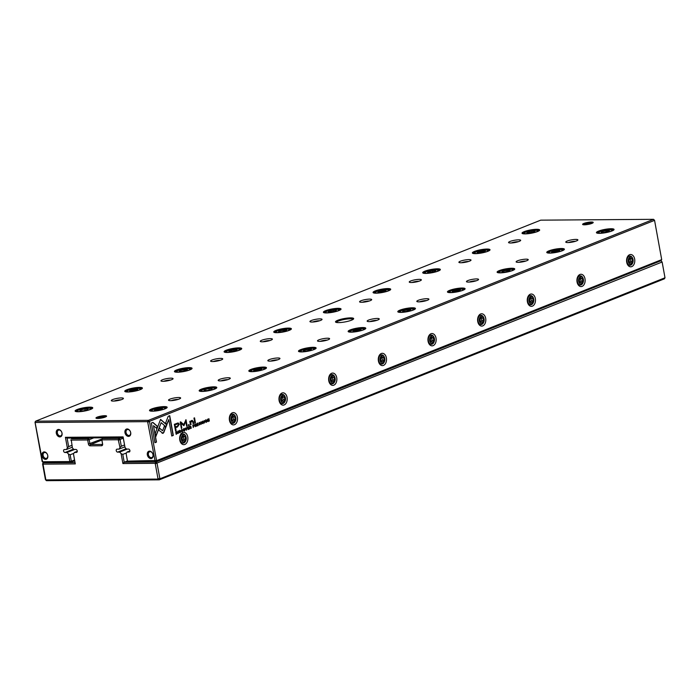 <?xml version="1.0" encoding="UTF-8"?>
<svg xmlns="http://www.w3.org/2000/svg" width="700" height="700" viewBox="0 0 700 700"><rect width="100%" height="100%" fill="white"/><g stroke="black" fill="none" stroke-linecap="round" stroke-linejoin="round"><path stroke-width="1.05" d="M665 277.777L662.13 262.01L157.019 463.032L159.889 478.8L665 277.777L664.387 278.828L159.276 479.841L46.428 480.673L45.439 479.64L42.569 463.873L43.181 462.823L74.996 462.586L73.491 454.002L75.294 463.899L43.006 464.144L45.876 479.911L158.06 479.08L155.19 463.312L122.903 463.549L121.109 453.644L119.63 452.104L127.26 449.067M121.109 453.644L122.789 454.405L124.215 462.227L127.435 460.941M122.903 463.549L124.215 462.227L156.03 461.991L660.327 260.986M122.789 454.405L126.551 452.909M119.63 452.104L117.617 452.121A1.54 1.111 68.3 0 1 117.075 449.146L119.087 449.129L124.88 446.828M123.279 438.191L120.076 439.469L121.31 446.25L124.513 444.973M121.31 446.25L119.997 447.571L118.247 439.749L101.868 439.871L102.611 443.966A1.846 1.33 68.3 0 1 101.561 445.76L90.116 445.839A1.846 1.33 68.3 0 1 88.419 444.071L87.675 439.976L71.304 440.099L72.389 447.921L73.868 449.461L75.88 449.452A1.54 1.111 68.3 0 1 76.414 452.427L74.41 452.436L77.324 451.281M119.087 449.129L119.997 447.571M104.282 437.797L102.375 438.55L119.087 438.428L120.995 437.675M93.748 437.876L89.171 439.696L89.915 443.783A0.77 0.551 -111.7 0 0 90.624 444.526L102.069 444.439A0.77 0.551 -111.7 0 0 102.506 443.695L101.763 439.6L102.375 438.55L101.763 439.6M73.377 438.025L71.479 438.786L88.183 438.655L90.09 437.902M72.389 447.921L71.304 440.099M74.41 452.436L73.491 454.002M43.942 462.525L43.181 462.823L43.006 464.144M118.247 439.749L119.087 438.428L120.076 439.469L118.659 440.178M158.314 478.651L159.889 478.8L159.276 479.841L158.06 479.08M155.19 463.312L156.03 461.991L157.019 463.032L155.601 463.741M662.13 262.01L661.141 260.977M70.866 439.828L71.05 440.527M88.183 438.655L87.675 439.976L89.171 439.696L88.183 438.655M75.294 463.899L74.996 462.586M42.752 464.573L42.569 463.873M45.876 479.911L46.428 480.673M74.664 460.749L70.709 462.324L43.129 462.525L42.14 461.492L35 422.223L35.613 421.172L148.461 420.341L653.572 219.327L540.724 220.159L35.613 421.172L35.184 422.922L42.578 461.764L69.825 461.562L68.46 454.037L66.981 452.498L74.611 449.461M175.989 431.69L176.881 431.637L175.718 431.882L176.155 434.289L177.319 433.519L177.38 432.547L176.216 431.681M193.174 424.848L194.11 425.276L192.789 425.092L193.226 427.49L194.11 425.276L193.41 424.848M195.134 424.069L196.07 424.454L194.731 424.314L195.169 426.72L195.51 425.416L196.429 426.221L196.07 424.454L195.361 424.069M195.939 425.416L196.149 426.239M195.16 426.632L194.985 425.539L195.912 425.521M182.551 430.955L182.026 431.9L182.779 430.955L181.843 431.655L181.317 430.859L181.851 429.678L182.569 429.835L181.825 429.415L181.291 430.964L182.009 431.953M181.317 430.859L181.624 429.678L182.315 429.931M182.201 431.629L181.545 430.859M162.295 433.23L163.739 432.652L165.795 427.297L164.404 426.09L162.619 430.745L159.513 428.076L158.716 430.15L163.091 433.379M186.445 430.194L186.935 427.42L186.515 429.765L185.386 428.033L186.445 430.194M187.635 427.14L188.072 429.546L189.192 429.1L188.256 429.161L188.107 428.348L188.939 428.015L188.055 428.059L187.924 427.332L188.737 426.703L187.635 427.14M189.98 426.116L190.916 426.51L189.586 426.361L190.024 428.767L190.059 427.586L191.275 428.269L190.916 426.51L190.207 426.116M190.785 427.464L190.995 428.295M190.006 428.689L189.831 427.595L190.768 427.569M202.939 423.369L202.195 423.168L203 423.649L203.543 422.651L202.265 421.986L203.28 421.549L202.571 421.155L202.02 422.1L203.298 422.774L202.939 423.369L202.449 423.071M202.3 422.511L203.298 422.774M202.597 422.188L203.543 422.651L202.037 421.986L203.035 421.645M202.195 423.203L203 423.649L201.968 423.203M191.433 421.033L192.771 421.803L193.13 423.754L193.699 423.526L193.331 421.47L191.713 420.516L190.531 421.715L190.383 421.129L189.805 421.356L190.487 424.804L191.074 424.576L190.724 422.66L192.071 420.936L190.496 422.66L190.47 424.725M192.343 420.376L191.713 420.516M166.014 426.86L166.827 424.795L160.571 419.379L155.251 433.274L155.846 436.555L161.166 422.669L166.014 426.86M160.51 419.527L166.6 424.795L165.847 426.711M193.961 418.084L194.862 423.062L195.44 422.835L194.539 417.856L193.961 418.084M180.049 432.477L179.296 432.276L180.11 432.757L180.644 431.76L179.375 431.095L180.373 430.623L179.673 430.273L179.13 431.217L180.407 431.882L180.049 432.477L179.55 432.18M179.41 431.62L180.407 431.882M179.707 431.305L180.644 431.76L179.148 431.095L180.145 430.762M179.296 432.276L180.11 432.757L179.077 432.311M205.651 419.842C206.876 420.245 207.025 421.067 206.106 422.319L206.334 422.319C207.252 421.067 207.104 420.245 205.879 419.842C204.96 421.094 205.109 421.925 206.334 422.319L206.054 422.38M654.561 220.36L149.45 421.374L156.59 460.644L661.701 259.63L654.561 220.36L653.572 219.327M631.767 266.604A6.16 4.121 -90.4 0 1 626.999 263.375A6.16 4.121 -90.4 0 1 626.964 257.985A6.16 4.121 -90.4 0 1 633.841 256.725A6.16 4.121 -90.4 0 1 631.767 266.604M582.111 286.361A6.16 4.121 -90.4 0 1 577.343 283.132A6.16 4.121 -90.4 0 1 577.308 277.743A6.16 4.121 -90.4 0 1 584.185 276.491A6.16 4.121 -90.4 0 1 582.111 286.361M532.446 306.127A6.16 4.121 -90.4 0 1 527.686 302.899A6.16 4.121 -90.4 0 1 527.642 297.509A6.16 4.121 -90.4 0 1 534.529 296.249A6.16 4.121 -90.4 0 1 532.446 306.127M482.79 325.885A6.16 4.121 -90.4 0 1 478.03 322.656A6.16 4.121 -90.4 0 1 477.986 317.266A6.16 4.121 -90.4 0 1 484.864 316.006A6.16 4.121 -90.4 0 1 482.79 325.885M433.134 345.651A6.16 4.121 -90.4 0 1 428.374 342.414A6.16 4.121 -90.4 0 1 428.33 337.033A6.16 4.121 -90.4 0 1 435.207 335.773A6.16 4.121 -90.4 0 1 433.134 345.651M383.477 365.409A6.16 4.121 -90.4 0 1 378.717 362.18A6.16 4.121 -90.4 0 1 378.674 356.79A6.16 4.121 -90.4 0 1 385.551 355.53A6.16 4.121 -90.4 0 1 383.477 365.409M333.821 385.175A6.16 4.121 -90.4 0 1 329.061 381.938A6.16 4.121 -90.4 0 1 329.017 376.556A6.16 4.121 -90.4 0 1 335.895 375.296A6.16 4.121 -90.4 0 1 333.821 385.175M284.165 404.933A6.16 4.121 -90.4 0 1 279.396 401.704A6.16 4.121 -90.4 0 1 279.361 396.314A6.16 4.121 -90.4 0 1 286.239 395.054A6.16 4.121 -90.4 0 1 284.165 404.933M234.509 424.69A6.16 4.121 -90.4 0 1 229.74 421.461A6.16 4.121 -90.4 0 1 229.705 416.08A6.16 4.121 -90.4 0 1 236.582 414.82A6.16 4.121 -90.4 0 1 234.509 424.69M184.852 444.456A6.16 4.121 -90.4 0 1 180.084 441.227A6.16 4.121 -90.4 0 1 180.049 435.838A6.16 4.121 -90.4 0 1 186.926 434.578A6.16 4.121 -90.4 0 1 184.852 444.456M200.165 423.946L199.64 424.891L200.393 423.946L199.447 424.646L198.923 423.85L199.465 422.669L200.183 422.826L199.439 422.406L198.905 423.964L199.614 424.944M198.923 423.85L199.229 422.669L199.929 422.922M199.815 424.62L199.15 423.85M196.796 423.491L197.234 425.898L198.354 425.451L197.418 425.521L197.269 424.699L198.1 424.366L197.216 424.419L197.085 423.684L197.899 423.054L196.796 423.491M152.906 422.389L151.349 423.01L154.928 442.715L156.476 442.102L153.492 425.661L156.678 428.418L157.482 426.344L152.906 422.389M183.741 428.558C184.966 428.96 185.115 429.791 184.196 431.043L184.424 431.043C185.343 429.791 185.194 428.96 183.969 428.558C183.05 429.817 183.199 430.64 184.424 431.043L184.144 431.095M188.344 424.848L188.484 425.6L189.157 425.338L189.018 424.585L188.344 424.848M207.506 419.23L207.944 421.636L207.795 419.51L209.344 421.076L208.906 418.679L209.046 420.726L207.506 419.23M178.386 433.396L178.185 430.902L178.386 433.396M204.47 423.019L204.269 420.525L204.47 423.019M183.96 425.635L185.754 421.251L186.664 426.265L187.154 426.072L186.008 419.738L183.768 424.576L180.688 421.855L180.189 422.047L181.344 428.382L181.834 428.19L180.924 423.168L183.706 425.547M178.028 422.966L174.335 424.322L175.508 430.771L176.12 430.526L175.604 427.683L177.502 426.93L179.34 424.2L178.141 422.966M201.276 424.287L201.075 421.794L201.276 424.287M169.732 415.695L168.184 416.316L165.567 423.124L166.968 424.331L168.779 419.598L171.763 436.021L173.311 435.4L169.732 415.695M350.551 317.879A9.231 1.732 169.7 0 1 353.57 318.955A9.231 1.732 169.7 0 1 344.899 321.947A9.231 1.732 169.7 0 1 335.729 322.192A9.231 1.732 169.7 0 1 339.911 319.559A9.231 1.732 169.7 0 1 350.551 317.879M97.799 418.46A5.39 1.006 -10.3 0 0 103.084 417.725A5.39 1.006 -10.3 0 0 106.514 416.325A5.39 1.006 -10.3 0 0 101.089 416.089A5.39 1.006 -10.3 0 0 96.101 418.215A5.39 1.006 -10.3 0 0 97.799 418.46M591.386 222.031A5.39 1.006 169.7 0 1 593.154 222.661A5.39 1.006 169.7 0 1 588.096 224.411A5.39 1.006 169.7 0 1 582.741 224.551A5.39 1.006 169.7 0 1 585.183 223.011A5.39 1.006 169.7 0 1 591.386 222.031M121.328 397.924A6.16 1.155 169.7 0 1 123.34 398.641A6.16 1.155 169.7 0 1 117.556 400.636A6.16 1.155 169.7 0 1 111.44 400.803A6.16 1.155 169.7 0 1 114.231 399.044A6.16 1.155 169.7 0 1 121.328 397.924M178.553 397.504A6.16 1.155 169.7 0 1 180.565 398.221A6.16 1.155 169.7 0 1 174.781 400.216A6.16 1.155 169.7 0 1 168.674 400.382A6.16 1.155 169.7 0 1 171.456 398.624A6.16 1.155 169.7 0 1 178.553 397.504M170.984 378.166A6.16 1.155 169.7 0 1 172.996 378.875A6.16 1.155 169.7 0 1 167.213 380.879A6.16 1.155 169.7 0 1 161.105 381.036A6.16 1.155 169.7 0 1 163.888 379.286A6.16 1.155 169.7 0 1 170.984 378.166M228.209 377.738A6.16 1.155 169.7 0 1 230.221 378.455A6.16 1.155 169.7 0 1 224.438 380.459A6.16 1.155 169.7 0 1 218.33 380.616A6.16 1.155 169.7 0 1 221.112 378.866A6.16 1.155 169.7 0 1 228.209 377.738M220.64 358.4A6.16 1.155 169.7 0 1 222.653 359.118A6.16 1.155 169.7 0 1 216.869 361.113A6.16 1.155 169.7 0 1 210.761 361.279A6.16 1.155 169.7 0 1 213.544 359.52A6.16 1.155 169.7 0 1 220.64 358.4M277.865 357.98A6.16 1.155 169.7 0 1 279.877 358.697A6.16 1.155 169.7 0 1 274.094 360.692A6.16 1.155 169.7 0 1 267.986 360.859A6.16 1.155 169.7 0 1 270.769 359.1A6.16 1.155 169.7 0 1 277.865 357.98M270.296 338.642A6.16 1.155 169.7 0 1 272.309 339.36A6.16 1.155 169.7 0 1 266.525 341.355A6.16 1.155 169.7 0 1 260.418 341.521A6.16 1.155 169.7 0 1 263.2 339.762A6.16 1.155 169.7 0 1 270.296 338.642M327.521 338.214A6.16 1.155 169.7 0 1 329.534 338.931A6.16 1.155 169.7 0 1 323.759 340.935A6.16 1.155 169.7 0 1 317.642 341.092A6.16 1.155 169.7 0 1 320.425 339.342A6.16 1.155 169.7 0 1 327.521 338.214M319.953 318.876A6.16 1.155 169.7 0 1 321.965 319.594A6.16 1.155 169.7 0 1 316.19 321.598A6.16 1.155 169.7 0 1 310.074 321.755A6.16 1.155 169.7 0 1 312.856 319.996A6.16 1.155 169.7 0 1 319.953 318.876M377.178 318.456A6.16 1.155 169.7 0 1 379.19 319.174A6.16 1.155 169.7 0 1 373.415 321.169A6.16 1.155 169.7 0 1 367.299 321.335A6.16 1.155 169.7 0 1 370.081 319.576A6.16 1.155 169.7 0 1 377.178 318.456M369.609 299.119A6.16 1.155 169.7 0 1 371.621 299.836A6.16 1.155 169.7 0 1 365.846 301.831A6.16 1.155 169.7 0 1 359.73 301.998A6.16 1.155 169.7 0 1 362.512 300.239A6.16 1.155 169.7 0 1 369.609 299.119M426.834 298.69A6.16 1.155 169.7 0 1 428.846 299.408A6.16 1.155 169.7 0 1 423.071 301.411A6.16 1.155 169.7 0 1 416.955 301.569A6.16 1.155 169.7 0 1 419.738 299.819A6.16 1.155 169.7 0 1 426.834 298.69M419.265 279.352A6.16 1.155 169.7 0 1 421.277 280.07A6.16 1.155 169.7 0 1 415.502 282.074A6.16 1.155 169.7 0 1 409.386 282.231A6.16 1.155 169.7 0 1 412.169 280.481A6.16 1.155 169.7 0 1 419.265 279.352M476.49 278.933A6.16 1.155 169.7 0 1 478.502 279.65A6.16 1.155 169.7 0 1 472.727 281.645A6.16 1.155 169.7 0 1 466.611 281.811A6.16 1.155 169.7 0 1 469.403 280.053A6.16 1.155 169.7 0 1 476.49 278.933M468.921 259.595A6.16 1.155 169.7 0 1 470.934 260.312A6.16 1.155 169.7 0 1 465.159 262.308A6.16 1.155 169.7 0 1 459.043 262.474A6.16 1.155 169.7 0 1 461.834 260.715A6.16 1.155 169.7 0 1 468.921 259.595M526.146 259.166A6.16 1.155 169.7 0 1 528.168 259.884A6.16 1.155 169.7 0 1 522.384 261.887A6.16 1.155 169.7 0 1 516.267 262.045A6.16 1.155 169.7 0 1 519.059 260.295A6.16 1.155 169.7 0 1 526.146 259.166M518.577 239.829A6.16 1.155 169.7 0 1 520.599 240.546A6.16 1.155 169.7 0 1 514.815 242.55A6.16 1.155 169.7 0 1 508.699 242.707A6.16 1.155 169.7 0 1 511.49 240.957A6.16 1.155 169.7 0 1 518.577 239.829M575.811 239.409A6.16 1.155 169.7 0 1 577.824 240.126A6.16 1.155 169.7 0 1 572.04 242.121A6.16 1.155 169.7 0 1 565.924 242.287A6.16 1.155 169.7 0 1 568.715 240.529A6.16 1.155 169.7 0 1 575.811 239.409M89.723 407.146A8.969 1.68 169.7 0 1 92.654 408.188A8.969 1.68 169.7 0 1 84.236 411.101A8.969 1.68 169.7 0 1 75.337 411.338A8.969 1.68 169.7 0 1 79.389 408.783A8.969 1.68 169.7 0 1 89.723 407.146M164.115 406.595A8.969 1.68 169.7 0 1 167.046 407.645A8.969 1.68 169.7 0 1 158.629 410.55A8.969 1.68 169.7 0 1 149.73 410.786A8.969 1.68 169.7 0 1 153.79 408.231A8.969 1.68 169.7 0 1 164.115 406.595M139.379 387.389A8.969 1.68 169.7 0 1 142.31 388.43A8.969 1.68 169.7 0 1 133.893 391.344A8.969 1.68 169.7 0 1 124.994 391.58A8.969 1.68 169.7 0 1 129.054 389.016A8.969 1.68 169.7 0 1 139.379 387.389M213.771 386.838A8.969 1.68 169.7 0 1 216.702 387.879A8.969 1.68 169.7 0 1 208.294 390.793A8.969 1.68 169.7 0 1 199.386 391.029A8.969 1.68 169.7 0 1 203.446 388.474A8.969 1.68 169.7 0 1 213.771 386.838M189.035 367.623A8.969 1.68 169.7 0 1 191.966 368.664A8.969 1.68 169.7 0 1 183.558 371.578A8.969 1.68 169.7 0 1 174.65 371.814A8.969 1.68 169.7 0 1 178.71 369.259A8.969 1.68 169.7 0 1 189.035 367.623M263.428 367.071A8.969 1.68 169.7 0 1 266.368 368.121A8.969 1.68 169.7 0 1 257.95 371.026A8.969 1.68 169.7 0 1 249.043 371.262A8.969 1.68 169.7 0 1 253.102 368.707A8.969 1.68 169.7 0 1 263.428 367.071M238.691 347.865A8.969 1.68 169.7 0 1 241.631 348.906A8.969 1.68 169.7 0 1 233.214 351.82A8.969 1.68 169.7 0 1 224.306 352.056A8.969 1.68 169.7 0 1 228.366 349.501A8.969 1.68 169.7 0 1 238.691 347.865M313.092 347.314A8.969 1.68 169.7 0 1 316.024 348.355A8.969 1.68 169.7 0 1 307.606 351.269A8.969 1.68 169.7 0 1 298.699 351.505A8.969 1.68 169.7 0 1 302.759 348.95A8.969 1.68 169.7 0 1 313.092 347.314M288.356 328.099A8.969 1.68 169.7 0 1 291.287 329.14A8.969 1.68 169.7 0 1 282.87 332.054A8.969 1.68 169.7 0 1 273.963 332.29A8.969 1.68 169.7 0 1 278.023 329.735A8.969 1.68 169.7 0 1 288.356 328.099M362.749 327.547A8.969 1.68 169.7 0 1 365.68 328.598A8.969 1.68 169.7 0 1 357.262 331.511A8.969 1.68 169.7 0 1 348.355 331.739A8.969 1.68 169.7 0 1 352.415 329.184A8.969 1.68 169.7 0 1 362.749 327.547M338.012 308.341A8.969 1.68 169.7 0 1 340.944 309.382A8.969 1.68 169.7 0 1 332.526 312.296A8.969 1.68 169.7 0 1 323.619 312.533A8.969 1.68 169.7 0 1 327.679 309.977A8.969 1.68 169.7 0 1 338.012 308.341M412.405 307.79A8.969 1.68 169.7 0 1 415.336 308.831A8.969 1.68 169.7 0 1 406.919 311.745A8.969 1.68 169.7 0 1 398.02 311.981A8.969 1.68 169.7 0 1 402.071 309.426A8.969 1.68 169.7 0 1 412.405 307.79M387.669 288.575A8.969 1.68 169.7 0 1 390.6 289.625A8.969 1.68 169.7 0 1 382.183 292.53A8.969 1.68 169.7 0 1 373.284 292.766A8.969 1.68 169.7 0 1 377.335 290.211A8.969 1.68 169.7 0 1 387.669 288.575M462.061 288.033A8.969 1.68 169.7 0 1 464.992 289.074A8.969 1.68 169.7 0 1 456.575 291.988A8.969 1.68 169.7 0 1 447.676 292.224A8.969 1.68 169.7 0 1 451.727 289.66A8.969 1.68 169.7 0 1 462.061 288.033M437.325 268.817A8.969 1.68 169.7 0 1 440.256 269.859A8.969 1.68 169.7 0 1 431.839 272.773A8.969 1.68 169.7 0 1 422.94 273.009A8.969 1.68 169.7 0 1 426.991 270.454A8.969 1.68 169.7 0 1 437.325 268.817M511.718 268.266A8.969 1.68 169.7 0 1 514.649 269.308A8.969 1.68 169.7 0 1 506.231 272.221A8.969 1.68 169.7 0 1 497.332 272.457A8.969 1.68 169.7 0 1 501.384 269.902A8.969 1.68 169.7 0 1 511.718 268.266M486.981 249.051A8.969 1.68 169.7 0 1 489.912 250.101A8.969 1.68 169.7 0 1 481.495 253.006A8.969 1.68 169.7 0 1 472.596 253.243A8.969 1.68 169.7 0 1 476.648 250.688A8.969 1.68 169.7 0 1 486.981 249.051M561.374 248.509A8.969 1.68 169.7 0 1 564.305 249.55A8.969 1.68 169.7 0 1 555.887 252.464A8.969 1.68 169.7 0 1 546.989 252.7A8.969 1.68 169.7 0 1 551.04 250.145A8.969 1.68 169.7 0 1 561.374 248.509M536.637 229.294A8.969 1.68 169.7 0 1 539.569 230.335A8.969 1.68 169.7 0 1 531.151 233.249A8.969 1.68 169.7 0 1 522.253 233.485A8.969 1.68 169.7 0 1 526.304 230.93A8.969 1.68 169.7 0 1 536.637 229.294M611.03 228.743A8.969 1.68 169.7 0 1 613.961 229.784A8.969 1.68 169.7 0 1 605.544 232.697A8.969 1.68 169.7 0 1 596.645 232.934A8.969 1.68 169.7 0 1 600.705 230.379A8.969 1.68 169.7 0 1 611.03 228.743M68.46 454.037L70.14 454.79L73.902 453.302M70.14 454.79L71.321 461.274L74.532 459.996M66.981 452.498L64.969 452.506A1.54 1.111 68.3 0 1 64.435 449.531L66.439 449.514L72.231 447.213M68.661 446.635L67.358 447.956L65.415 437.308L123.104 436.887L125.038 447.536L123.183 437.658L67.104 438.069L68.661 446.635L71.864 445.358M66.439 449.514L67.358 447.956M125.038 447.536L126.516 449.076L128.52 449.059A1.54 1.111 68.3 0 1 129.062 452.034L127.05 452.051L129.972 450.887M661.701 259.63L661.089 260.68L155.977 461.694L128.398 461.895L127.4 460.863L126.14 453.609L127.505 461.134L155.015 460.495L147.621 421.662L35.438 422.485M127.05 452.051L126.14 453.609M150.885 458.579A3.85 2.765 -111.7 0 0 152.346 452.979A3.85 2.765 -111.7 0 0 147.394 453.014A3.85 2.765 -111.7 0 0 150.885 458.579M45.587 459.358A3.85 2.765 -111.7 0 0 47.049 453.758A3.85 2.765 -111.7 0 0 42.096 453.793A3.85 2.765 -111.7 0 0 45.587 459.358M59.841 436.905A3.85 2.765 -111.7 0 0 61.311 431.305A3.85 2.765 -111.7 0 0 56.35 431.349A3.85 2.765 -111.7 0 0 59.841 436.905M128.511 436.398A3.85 2.765 -111.7 0 0 129.981 430.797A3.85 2.765 -111.7 0 0 125.02 430.841A3.85 2.765 -111.7 0 0 128.511 436.398M597.021 233.109A8.47 1.584 169.7 0 1 597.004 233.039A8.47 1.584 169.7 0 1 601.746 230.703A8.47 1.584 169.7 0 1 610.794 229.355A8.47 1.584 169.7 0 1 613.664 230.011A8.47 1.584 169.7 0 1 613.673 230.081M608.764 231.998A6.772 1.269 -10.3 0 0 611.826 230.064A6.772 1.269 -10.3 0 0 605.097 230.248A6.772 1.269 -10.3 0 0 598.745 232.444A6.772 1.269 -10.3 0 0 600.959 233.231A6.772 1.269 -10.3 0 0 602.289 233.17M609.464 230.493L602.026 231.516L601.195 232.496L604.494 232.47L608.633 231.464L609.464 230.493M606.428 231.998L606.156 230.519M602.201 232.487L602.026 231.516M522.629 233.651A8.47 1.584 169.7 0 1 522.611 233.59A8.47 1.584 169.7 0 1 527.354 231.254A8.47 1.584 169.7 0 1 536.401 229.906A8.47 1.584 169.7 0 1 539.271 230.562A8.47 1.584 169.7 0 1 539.28 230.632M547.365 252.866A8.47 1.584 169.7 0 1 547.347 252.805A8.47 1.584 169.7 0 1 552.09 250.469A8.47 1.584 169.7 0 1 561.137 249.121A8.47 1.584 169.7 0 1 564.008 249.777A8.47 1.584 169.7 0 1 564.016 249.848M472.972 253.418A8.47 1.584 169.7 0 1 472.955 253.356A8.47 1.584 169.7 0 1 477.698 251.011A8.47 1.584 169.7 0 1 486.745 249.664A8.47 1.584 169.7 0 1 489.615 250.329A8.47 1.584 169.7 0 1 489.615 250.39M497.709 272.632A8.47 1.584 169.7 0 1 497.691 272.562A8.47 1.584 169.7 0 1 502.434 270.226A8.47 1.584 169.7 0 1 511.481 268.879A8.47 1.584 169.7 0 1 514.351 269.535A8.47 1.584 169.7 0 1 514.351 269.605M423.316 273.175A8.47 1.584 169.7 0 1 423.299 273.114A8.47 1.584 169.7 0 1 428.041 270.777A8.47 1.584 169.7 0 1 437.089 269.43A8.47 1.584 169.7 0 1 439.959 270.086A8.47 1.584 169.7 0 1 439.959 270.156M448.052 292.39A8.47 1.584 169.7 0 1 448.035 292.329A8.47 1.584 169.7 0 1 452.778 289.993A8.47 1.584 169.7 0 1 461.825 288.636A8.47 1.584 169.7 0 1 464.695 289.301A8.47 1.584 169.7 0 1 464.695 289.363M373.66 292.941A8.47 1.584 169.7 0 1 373.642 292.88A8.47 1.584 169.7 0 1 378.385 290.535A8.47 1.584 169.7 0 1 387.433 289.188A8.47 1.584 169.7 0 1 390.303 289.852A8.47 1.584 169.7 0 1 390.303 289.914M398.396 312.156A8.47 1.584 169.7 0 1 398.379 312.086A8.47 1.584 169.7 0 1 403.121 309.75A8.47 1.584 169.7 0 1 412.169 308.402A8.47 1.584 169.7 0 1 415.039 309.059A8.47 1.584 169.7 0 1 415.039 309.129M324.004 312.699A8.47 1.584 169.7 0 1 323.986 312.637A8.47 1.584 169.7 0 1 328.729 310.301A8.47 1.584 169.7 0 1 337.776 308.954A8.47 1.584 169.7 0 1 340.646 309.61A8.47 1.584 169.7 0 1 340.646 309.68M348.74 331.914A8.47 1.584 169.7 0 1 348.723 331.852A8.47 1.584 169.7 0 1 353.465 329.507A8.47 1.584 169.7 0 1 362.512 328.16A8.47 1.584 169.7 0 1 365.382 328.825A8.47 1.584 169.7 0 1 365.382 328.886M274.348 332.465A8.47 1.584 169.7 0 1 274.33 332.404A8.47 1.584 169.7 0 1 279.064 330.059A8.47 1.584 169.7 0 1 288.12 328.711A8.47 1.584 169.7 0 1 290.981 329.376A8.47 1.584 169.7 0 1 290.99 329.438M299.084 351.68A8.47 1.584 169.7 0 1 299.066 351.61A8.47 1.584 169.7 0 1 303.8 349.274A8.47 1.584 169.7 0 1 312.856 347.926A8.47 1.584 169.7 0 1 315.717 348.582A8.47 1.584 169.7 0 1 315.726 348.652M224.691 352.223A8.47 1.584 169.7 0 1 224.665 352.161A8.47 1.584 169.7 0 1 229.407 349.825A8.47 1.584 169.7 0 1 238.464 348.477A8.47 1.584 169.7 0 1 241.325 349.134A8.47 1.584 169.7 0 1 241.334 349.204M249.428 371.438A8.47 1.584 169.7 0 1 249.401 371.376A8.47 1.584 169.7 0 1 254.144 369.031A8.47 1.584 169.7 0 1 263.2 367.684A8.47 1.584 169.7 0 1 266.061 368.349A8.47 1.584 169.7 0 1 266.07 368.41M175.026 371.989A8.47 1.584 169.7 0 1 175.009 371.919A8.47 1.584 169.7 0 1 179.751 369.582A8.47 1.584 169.7 0 1 188.808 368.235A8.47 1.584 169.7 0 1 191.669 368.891A8.47 1.584 169.7 0 1 191.678 368.961M199.763 391.204A8.47 1.584 169.7 0 1 199.745 391.134A8.47 1.584 169.7 0 1 204.487 388.797A8.47 1.584 169.7 0 1 213.544 387.45A8.47 1.584 169.7 0 1 216.405 388.106A8.47 1.584 169.7 0 1 216.414 388.176M125.37 391.746A8.47 1.584 169.7 0 1 125.352 391.685A8.47 1.584 169.7 0 1 130.095 389.349A8.47 1.584 169.7 0 1 139.143 388.001A8.47 1.584 169.7 0 1 142.013 388.658A8.47 1.584 169.7 0 1 142.021 388.719M150.106 410.961A8.47 1.584 169.7 0 1 150.089 410.9A8.47 1.584 169.7 0 1 154.831 408.555A8.47 1.584 169.7 0 1 163.879 407.207A8.47 1.584 169.7 0 1 166.749 407.873A8.47 1.584 169.7 0 1 166.758 407.934M75.714 411.512A8.47 1.584 169.7 0 1 75.696 411.442A8.47 1.584 169.7 0 1 80.439 409.106A8.47 1.584 169.7 0 1 89.486 407.759A8.47 1.584 169.7 0 1 92.356 408.415A8.47 1.584 169.7 0 1 92.365 408.485M534.371 232.54A6.772 1.269 -10.3 0 0 537.434 230.615A6.772 1.269 -10.3 0 0 530.705 230.79A6.772 1.269 -10.3 0 0 524.352 232.995A6.772 1.269 -10.3 0 0 526.566 233.782A6.772 1.269 -10.3 0 0 527.896 233.721M535.071 231.044L531.764 231.061L527.634 232.068L526.803 233.039L534.24 232.015L535.071 231.044M559.108 251.755A6.772 1.269 -10.3 0 0 562.17 249.83A6.772 1.269 -10.3 0 0 555.441 250.005A6.772 1.269 -10.3 0 0 549.089 252.201A6.772 1.269 -10.3 0 0 551.303 252.989A6.772 1.269 -10.3 0 0 552.633 252.936M559.808 250.25L552.37 251.274L551.539 252.254L558.976 251.23L559.808 250.25M484.715 252.306A6.772 1.269 -10.3 0 0 487.778 250.373A6.772 1.269 -10.3 0 0 481.049 250.556A6.772 1.269 -10.3 0 0 474.696 252.752A6.772 1.269 -10.3 0 0 476.91 253.54A6.772 1.269 -10.3 0 0 478.24 253.479M485.415 250.801L477.977 251.825L477.146 252.805L484.584 251.781L485.415 250.801M509.451 271.521A6.772 1.269 -10.3 0 0 512.514 269.588A6.772 1.269 -10.3 0 0 505.785 269.762A6.772 1.269 -10.3 0 0 499.433 271.967A6.772 1.269 -10.3 0 0 501.646 272.755A6.772 1.269 -10.3 0 0 502.976 272.694M510.151 270.016L502.714 271.04L501.883 272.02L505.181 271.994L509.32 270.988L510.151 270.016M435.059 272.064A6.772 1.269 -10.3 0 0 438.121 270.139A6.772 1.269 -10.3 0 0 431.392 270.314A6.772 1.269 -10.3 0 0 425.04 272.51A6.772 1.269 -10.3 0 0 427.254 273.306A6.772 1.269 -10.3 0 0 428.584 273.245M435.759 270.567L432.451 270.585L428.312 271.591L427.49 272.562L434.928 271.539L435.759 270.567M459.795 291.279A6.772 1.269 -10.3 0 0 462.858 289.354A6.772 1.269 -10.3 0 0 456.129 289.529A6.772 1.269 -10.3 0 0 449.776 291.725A6.772 1.269 -10.3 0 0 451.99 292.512A6.772 1.269 -10.3 0 0 453.32 292.46M460.495 289.774L453.049 290.797L452.218 291.777L459.664 290.754L460.495 289.774M385.402 291.83A6.772 1.269 -10.3 0 0 388.465 289.896A6.772 1.269 -10.3 0 0 381.736 290.08A6.772 1.269 -10.3 0 0 375.375 292.276A6.772 1.269 -10.3 0 0 377.598 293.064A6.772 1.269 -10.3 0 0 378.928 293.002M386.102 290.325L378.656 291.349L377.825 292.329L385.271 291.305L386.102 290.325M410.13 311.045A6.772 1.269 -10.3 0 0 413.201 309.111A6.772 1.269 -10.3 0 0 406.473 309.286A6.772 1.269 -10.3 0 0 400.111 311.491A6.772 1.269 -10.3 0 0 402.334 312.279A6.772 1.269 -10.3 0 0 403.664 312.217M410.83 309.54L403.392 310.564L402.561 311.535L405.869 311.517L410.007 310.511L410.83 309.54M335.738 311.588A6.772 1.269 -10.3 0 0 338.8 309.662A6.772 1.269 -10.3 0 0 332.08 309.838A6.772 1.269 -10.3 0 0 325.719 312.034A6.772 1.269 -10.3 0 0 327.933 312.83A6.772 1.269 -10.3 0 0 329.271 312.769M336.438 310.082L333.139 310.109L329 311.115L328.169 312.086L335.606 311.062L336.438 310.082M360.474 330.803A6.772 1.269 -10.3 0 0 363.536 328.877A6.772 1.269 -10.3 0 0 356.816 329.053A6.772 1.269 -10.3 0 0 350.455 331.249A6.772 1.269 -10.3 0 0 352.669 332.036A6.772 1.269 -10.3 0 0 354.007 331.984M361.174 329.297L353.736 330.321L352.905 331.301L360.342 330.277L361.174 329.297M286.081 331.354A6.772 1.269 -10.3 0 0 289.144 329.42A6.772 1.269 -10.3 0 0 282.424 329.604A6.772 1.269 -10.3 0 0 276.062 331.8A6.772 1.269 -10.3 0 0 278.276 332.588A6.772 1.269 -10.3 0 0 279.615 332.526M286.781 329.849L279.344 330.873L278.512 331.852L281.82 331.826L285.95 330.82L286.781 329.849M310.817 350.569A6.772 1.269 -10.3 0 0 313.88 348.635A6.772 1.269 -10.3 0 0 307.16 348.81A6.772 1.269 -10.3 0 0 300.799 351.015A6.772 1.269 -10.3 0 0 303.012 351.803A6.772 1.269 -10.3 0 0 304.342 351.741M311.517 349.064L304.08 350.088L303.249 351.059L306.556 351.041L310.686 350.035L311.517 349.064M236.425 351.111A6.772 1.269 -10.3 0 0 239.487 349.186A6.772 1.269 -10.3 0 0 232.767 349.361A6.772 1.269 -10.3 0 0 226.406 351.558A6.772 1.269 -10.3 0 0 228.62 352.345A6.772 1.269 -10.3 0 0 229.95 352.293M237.125 349.606L233.826 349.632L229.688 350.639L228.856 351.61L236.294 350.586L237.125 349.606M261.161 370.326A6.772 1.269 -10.3 0 0 264.224 368.392A6.772 1.269 -10.3 0 0 257.504 368.576A6.772 1.269 -10.3 0 0 251.142 370.773A6.772 1.269 -10.3 0 0 253.356 371.56A6.772 1.269 -10.3 0 0 254.686 371.499M261.861 368.821L254.424 369.845L253.593 370.825L261.03 369.801L261.861 368.821M186.769 370.877A6.772 1.269 -10.3 0 0 189.831 368.944A6.772 1.269 -10.3 0 0 183.111 369.127A6.772 1.269 -10.3 0 0 176.75 371.324A6.772 1.269 -10.3 0 0 178.964 372.111A6.772 1.269 -10.3 0 0 180.294 372.05M187.469 369.373L180.031 370.396L179.2 371.376L182.508 371.35L186.638 370.344L187.469 369.373M211.505 390.092A6.772 1.269 -10.3 0 0 214.567 388.159A6.772 1.269 -10.3 0 0 207.847 388.334A6.772 1.269 -10.3 0 0 201.486 390.539A6.772 1.269 -10.3 0 0 203.7 391.326A6.772 1.269 -10.3 0 0 205.03 391.265M212.205 388.588L208.898 388.605L204.768 389.611L203.936 390.582L207.244 390.565L211.374 389.559L212.205 388.588M137.112 390.635A6.772 1.269 -10.3 0 0 140.175 388.71A6.772 1.269 -10.3 0 0 133.446 388.885A6.772 1.269 -10.3 0 0 127.094 391.081A6.772 1.269 -10.3 0 0 129.308 391.869A6.772 1.269 -10.3 0 0 130.638 391.816M137.812 389.13L130.375 390.154L129.544 391.134L136.981 390.11L137.812 389.13M161.849 409.85A6.772 1.269 -10.3 0 0 164.911 407.916A6.772 1.269 -10.3 0 0 158.183 408.1A6.772 1.269 -10.3 0 0 151.83 410.296A6.772 1.269 -10.3 0 0 154.044 411.084A6.772 1.269 -10.3 0 0 155.374 411.023M162.549 408.345L155.111 409.369L154.28 410.349L161.718 409.325L162.549 408.345M87.456 410.401A6.772 1.269 -10.3 0 0 90.519 408.467A6.772 1.269 -10.3 0 0 83.79 408.642A6.772 1.269 -10.3 0 0 77.438 410.848A6.772 1.269 -10.3 0 0 79.651 411.635A6.772 1.269 -10.3 0 0 80.981 411.574M88.156 408.896L84.849 408.922L80.719 409.92L79.888 410.891L83.186 410.874L87.325 409.868L88.156 408.896M532.035 232.549L531.764 231.061M527.809 233.03L527.634 232.068M556.771 251.764L556.5 250.276M552.545 252.245L552.37 251.274M482.379 252.315L482.108 250.828M478.153 252.796L477.977 251.825M507.115 271.521L506.844 270.043M502.889 272.011L502.714 271.04M432.723 272.072L432.451 270.585M428.496 272.554L428.312 271.591M457.459 291.287L457.188 289.8M453.233 291.769L453.049 290.797M383.066 291.83L382.795 290.351M378.831 292.32L378.656 291.349M407.803 311.045L407.531 309.566M403.567 311.535L403.392 310.564M333.41 311.596L333.139 310.109M329.175 312.078L329 311.115M358.146 330.811L357.875 329.324M353.911 331.293L353.736 330.321M283.754 331.354L283.483 329.875M279.519 331.844L279.344 330.873M308.481 350.569L308.219 349.09M304.255 351.059L304.08 350.088M234.089 351.12L233.826 349.632M229.862 351.601L229.688 350.639M258.825 370.335L258.562 368.848M254.599 370.816L254.424 369.845M184.433 370.877L184.161 369.399M180.206 371.368L180.031 370.396M209.169 390.092L208.898 388.605M204.942 390.574L204.768 389.611M134.776 390.644L134.505 389.156M130.55 391.125L130.375 390.154M159.513 409.859L159.241 408.371M155.286 410.34L155.111 409.369M85.12 410.401L84.849 408.922M80.894 410.891L80.719 409.92M568.558 242.55A4.62 0.866 169.7 0 1 575.085 241.29A4.62 0.866 169.7 0 1 575.452 241.299M511.332 242.97A4.62 0.866 169.7 0 1 517.86 241.71A4.62 0.866 169.7 0 1 518.227 241.719M518.901 262.308A4.62 0.866 169.7 0 1 525.429 261.056A4.62 0.866 169.7 0 1 525.796 261.056M461.676 262.736A4.62 0.866 169.7 0 1 468.204 261.476A4.62 0.866 169.7 0 1 468.571 261.476M469.245 282.074A4.62 0.866 169.7 0 1 475.773 280.814A4.62 0.866 169.7 0 1 476.14 280.822M412.02 282.494A4.62 0.866 169.7 0 1 418.547 281.234A4.62 0.866 169.7 0 1 418.915 281.243M419.589 301.831A4.62 0.866 169.7 0 1 426.116 300.58A4.62 0.866 169.7 0 1 426.484 300.58M362.355 302.26A4.62 0.866 169.7 0 1 368.891 301A4.62 0.866 169.7 0 1 369.259 301M369.924 321.598A4.62 0.866 169.7 0 1 376.451 320.338A4.62 0.866 169.7 0 1 376.828 320.346M312.699 322.017A4.62 0.866 169.7 0 1 319.226 320.757A4.62 0.866 169.7 0 1 319.594 320.766M320.267 341.355A4.62 0.866 169.7 0 1 326.795 340.104A4.62 0.866 169.7 0 1 327.162 340.104M263.043 341.784A4.62 0.866 169.7 0 1 269.57 340.524A4.62 0.866 169.7 0 1 269.938 340.524M270.611 361.121A4.62 0.866 169.7 0 1 277.139 359.861A4.62 0.866 169.7 0 1 277.506 359.87M213.386 361.541A4.62 0.866 169.7 0 1 219.914 360.281A4.62 0.866 169.7 0 1 220.281 360.29M220.955 380.879A4.62 0.866 169.7 0 1 227.483 379.627A4.62 0.866 169.7 0 1 227.85 379.627M163.73 381.299A4.62 0.866 169.7 0 1 170.258 380.047A4.62 0.866 169.7 0 1 170.625 380.047M171.299 400.645A4.62 0.866 169.7 0 1 177.826 399.385A4.62 0.866 169.7 0 1 178.194 399.394M114.074 401.065A4.62 0.866 169.7 0 1 120.601 399.805A4.62 0.866 169.7 0 1 120.969 399.814M583.59 224.77A4.62 0.866 169.7 0 1 591.028 222.976A4.62 0.866 169.7 0 1 592.436 223.16M105.796 416.824A4.62 0.866 -10.3 0 0 101.255 416.973A4.62 0.866 -10.3 0 0 96.95 418.434M128.879 435.461A3.08 2.214 -111.7 0 0 129.474 435.339A3.08 2.214 -111.7 0 0 130.393 431.664A3.08 2.214 -111.7 0 0 127.199 429.625A3.08 2.214 -111.7 0 0 126.14 432.906A3.08 2.214 -111.7 0 0 128.879 435.461M60.209 435.96A3.08 2.214 -111.7 0 0 60.804 435.846A3.08 2.214 -111.7 0 0 61.723 432.171A3.08 2.214 -111.7 0 0 58.529 430.124A3.08 2.214 -111.7 0 0 57.47 433.414A3.08 2.214 -111.7 0 0 60.209 435.96M45.946 458.412A3.08 2.214 -111.7 0 0 46.55 458.299A3.08 2.214 -111.7 0 0 47.469 454.615A3.08 2.214 -111.7 0 0 44.266 452.576A3.08 2.214 -111.7 0 0 43.216 455.858A3.08 2.214 -111.7 0 0 45.946 458.412M151.244 457.634A3.08 2.214 -111.7 0 0 151.839 457.52A3.08 2.214 -111.7 0 0 152.758 453.845A3.08 2.214 -111.7 0 0 149.564 451.798A3.08 2.214 -111.7 0 0 148.505 455.088A3.08 2.214 -111.7 0 0 151.244 457.634M629.799 265.265A4.62 3.089 -90.4 0 1 629.571 265.274A4.62 3.089 -90.4 0 1 626.885 263.007M626.85 258.352A4.62 3.089 -90.4 0 1 628.731 256.2A4.62 3.089 -90.4 0 1 629.501 256.043A4.62 3.089 -90.4 0 1 629.738 256.051M632.914 262.246L632.791 262.658A4.62 3.089 -90.4 0 1 630.026 265.274A4.62 3.089 -90.4 0 1 626.938 261.266A4.62 3.089 -90.4 0 1 629.186 256.191A4.62 3.089 -90.4 0 1 629.965 256.043A4.62 3.089 -90.4 0 1 632.756 258.615L632.896 259.017A3.692 2.467 89.6 0 0 630.035 257.084A3.692 2.467 89.6 0 0 628.793 263.007A3.692 2.467 89.6 0 0 632.914 262.246A3.692 2.467 89.6 0 0 632.896 259.017M632.406 261.345L631.942 258.773L630.219 258.072L628.959 259.954L629.431 262.535L631.155 263.226L632.406 261.345L630.691 261.363L630.219 258.781L631.942 258.773M629.808 262.684L630.691 261.363M580.142 285.023A4.62 3.089 -90.4 0 1 579.915 285.04A4.62 3.089 -90.4 0 1 577.229 282.765M577.194 278.11A4.62 3.089 -90.4 0 1 579.066 275.957A4.62 3.089 -90.4 0 1 579.845 275.8A4.62 3.089 -90.4 0 1 580.072 275.817M530.486 304.789A4.62 3.089 -90.4 0 1 530.259 304.797A4.62 3.089 -90.4 0 1 527.572 302.531M527.538 297.876A4.62 3.089 -90.4 0 1 529.41 295.724A4.62 3.089 -90.4 0 1 530.189 295.566A4.62 3.089 -90.4 0 1 530.416 295.575M480.83 324.546A4.62 3.089 -90.4 0 1 480.602 324.564A4.62 3.089 -90.4 0 1 477.916 322.289M477.881 317.634A4.62 3.089 -90.4 0 1 479.754 315.481A4.62 3.089 -90.4 0 1 480.532 315.324A4.62 3.089 -90.4 0 1 480.76 315.341M431.174 344.312A4.62 3.089 -90.4 0 1 430.946 344.321A4.62 3.089 -90.4 0 1 428.26 342.055M428.225 337.4A4.62 3.089 -90.4 0 1 430.098 335.239A4.62 3.089 -90.4 0 1 430.876 335.09A4.62 3.089 -90.4 0 1 431.104 335.099M381.517 364.07A4.62 3.089 -90.4 0 1 381.29 364.088A4.62 3.089 -90.4 0 1 378.604 361.812M378.569 357.158A4.62 3.089 -90.4 0 1 380.441 355.005A4.62 3.089 -90.4 0 1 381.22 354.848A4.62 3.089 -90.4 0 1 381.447 354.865M331.861 383.836A4.62 3.089 -90.4 0 1 331.625 383.845A4.62 3.089 -90.4 0 1 328.947 381.579M328.912 376.924A4.62 3.089 -90.4 0 1 330.785 374.762A4.62 3.089 -90.4 0 1 331.564 374.614A4.62 3.089 -90.4 0 1 331.791 374.623M282.205 403.594A4.62 3.089 -90.4 0 1 281.969 403.611A4.62 3.089 -90.4 0 1 279.291 401.336M279.256 396.681A4.62 3.089 -90.4 0 1 281.129 394.529A4.62 3.089 -90.4 0 1 281.908 394.371A4.62 3.089 -90.4 0 1 282.135 394.38M232.54 423.351A4.62 3.089 -90.4 0 1 232.312 423.369A4.62 3.089 -90.4 0 1 229.635 421.102M229.6 416.447A4.62 3.089 -90.4 0 1 231.473 414.286A4.62 3.089 -90.4 0 1 232.243 414.137A4.62 3.089 -90.4 0 1 232.479 414.146M182.884 443.118A4.62 3.089 -90.4 0 1 182.656 443.135A4.62 3.089 -90.4 0 1 179.97 440.86M179.935 436.205A4.62 3.089 -90.4 0 1 181.816 434.053A4.62 3.089 -90.4 0 1 182.586 433.895A4.62 3.089 -90.4 0 1 182.822 433.904M583.258 282.012L583.135 282.415A4.62 3.089 -90.4 0 1 580.37 285.031A4.62 3.089 -90.4 0 1 577.281 281.024A4.62 3.089 -90.4 0 1 579.53 275.957A4.62 3.089 -90.4 0 1 580.309 275.8A4.62 3.089 -90.4 0 1 583.1 278.381L583.231 278.784A3.692 2.467 89.6 0 0 580.379 276.841A3.692 2.467 89.6 0 0 579.136 282.765A3.692 2.467 89.6 0 0 583.258 282.012A3.692 2.467 89.6 0 0 583.231 278.784M582.75 281.111L582.278 278.53L580.554 277.839L579.303 279.72L579.766 282.293L581.49 282.993L582.75 281.111L581.035 281.12L580.562 278.547L582.278 278.53M533.601 301.77L533.47 302.181A4.62 3.089 -90.4 0 1 530.714 304.797A4.62 3.089 -90.4 0 1 527.625 300.79A4.62 3.089 -90.4 0 1 529.874 295.715A4.62 3.089 -90.4 0 1 530.644 295.558A4.62 3.089 -90.4 0 1 533.444 298.139L533.575 298.541A3.692 2.467 89.6 0 0 530.722 296.608A3.692 2.467 89.6 0 0 529.471 302.531A3.692 2.467 89.6 0 0 533.601 301.77A3.692 2.467 89.6 0 0 533.575 298.541M533.094 300.869L532.621 298.296L530.898 297.596L529.646 299.477L530.11 302.059L531.834 302.75L533.094 300.869L531.379 300.886L530.906 298.305L532.621 298.296M483.945 321.536L483.814 321.939A4.62 3.089 -90.4 0 1 481.058 324.555A4.62 3.089 -90.4 0 1 477.969 320.547A4.62 3.089 -90.4 0 1 480.218 315.481A4.62 3.089 -90.4 0 1 480.988 315.324A4.62 3.089 -90.4 0 1 483.787 317.896L483.919 318.308A3.692 2.467 89.6 0 0 481.066 316.365A3.692 2.467 89.6 0 0 479.815 322.289A3.692 2.467 89.6 0 0 483.945 321.536A3.692 2.467 89.6 0 0 483.919 318.308M483.438 320.635L482.965 318.054L481.241 317.363L479.99 319.244L480.454 321.816L482.177 322.516L483.438 320.635L481.722 320.644L481.25 318.071L482.965 318.054M434.289 341.294L434.158 341.705A4.62 3.089 -90.4 0 1 431.401 344.321A4.62 3.089 -90.4 0 1 428.312 340.314A4.62 3.089 -90.4 0 1 430.553 335.239A4.62 3.089 -90.4 0 1 431.331 335.081A4.62 3.089 -90.4 0 1 434.131 337.662L434.262 338.065A3.692 2.467 89.6 0 0 431.401 336.131A3.692 2.467 89.6 0 0 430.159 342.055A3.692 2.467 89.6 0 0 434.289 341.294A3.692 2.467 89.6 0 0 434.262 338.065M433.781 340.392L433.309 337.82L431.585 337.12L430.334 339.001L430.797 341.582L432.521 342.274L433.781 340.392L432.058 340.401L431.594 337.829L433.309 337.82M384.632 361.06L384.501 361.463A4.62 3.089 -90.4 0 1 381.745 364.079A4.62 3.089 -90.4 0 1 378.656 360.071A4.62 3.089 -90.4 0 1 380.896 355.005A4.62 3.089 -90.4 0 1 381.675 354.848A4.62 3.089 -90.4 0 1 384.475 357.42L384.606 357.822A3.692 2.467 89.6 0 0 381.745 355.889A3.692 2.467 89.6 0 0 380.502 361.812A3.692 2.467 89.6 0 0 384.632 361.06A3.692 2.467 89.6 0 0 384.606 357.822M384.125 360.159L383.652 357.578L381.929 356.886L380.669 358.767L381.141 361.34L382.865 362.031L384.125 360.159L382.401 360.168L381.938 357.586L383.652 357.578M334.976 380.817L334.845 381.229A4.62 3.089 -90.4 0 1 332.089 383.845A4.62 3.089 -90.4 0 1 328.991 379.838A4.62 3.089 -90.4 0 1 331.24 374.762A4.62 3.089 -90.4 0 1 332.019 374.605A4.62 3.089 -90.4 0 1 334.819 377.186L334.95 377.589A3.692 2.467 89.6 0 0 332.089 375.646A3.692 2.467 89.6 0 0 330.846 381.579A3.692 2.467 89.6 0 0 334.976 380.817A3.692 2.467 89.6 0 0 334.95 377.589M334.46 379.916L333.996 377.344L332.273 376.644L331.012 378.525L331.485 381.098L333.209 381.797L334.46 379.916L332.745 379.925L332.281 377.352L333.996 377.344M285.32 400.584L285.189 400.986A4.62 3.089 -90.4 0 1 282.433 403.602A4.62 3.089 -90.4 0 1 279.335 399.595A4.62 3.089 -90.4 0 1 281.584 394.52A4.62 3.089 -90.4 0 1 282.363 394.371A4.62 3.089 -90.4 0 1 285.154 396.944L285.294 397.346A3.692 2.467 89.6 0 0 282.433 395.412A3.692 2.467 89.6 0 0 281.19 401.336A3.692 2.467 89.6 0 0 285.32 400.584A3.692 2.467 89.6 0 0 285.294 397.346M284.804 399.674L284.34 397.101L282.616 396.401L281.356 398.283L281.829 400.864L283.553 401.555L284.804 399.674L283.089 399.691L282.625 397.11L284.34 397.101M235.655 420.341L235.532 420.752A4.62 3.089 -90.4 0 1 232.776 423.369A4.62 3.089 -90.4 0 1 229.679 419.361A4.62 3.089 -90.4 0 1 231.928 414.286A4.62 3.089 -90.4 0 1 232.706 414.129A4.62 3.089 -90.4 0 1 235.498 416.71L235.638 417.113A3.692 2.467 89.6 0 0 232.776 415.17A3.692 2.467 89.6 0 0 231.534 421.102A3.692 2.467 89.6 0 0 235.655 420.341A3.692 2.467 89.6 0 0 235.638 417.113M235.148 419.44L234.684 416.859L232.96 416.168L231.7 418.049L232.172 420.621L233.896 421.321L235.148 419.44L233.432 419.449L232.96 416.876L234.684 416.859M185.999 440.108L185.876 440.51A4.62 3.089 -90.4 0 1 183.111 443.126A4.62 3.089 -90.4 0 1 180.023 439.119A4.62 3.089 -90.4 0 1 182.271 434.044A4.62 3.089 -90.4 0 1 183.05 433.895A4.62 3.089 -90.4 0 1 185.841 436.467L185.981 436.87A3.692 2.467 89.6 0 0 183.12 434.936A3.692 2.467 89.6 0 0 181.877 440.86A3.692 2.467 89.6 0 0 185.999 440.108A3.692 2.467 89.6 0 0 185.981 436.87M185.491 439.197L185.028 436.625L183.304 435.925L182.044 437.806L182.516 440.387L184.24 441.079L185.491 439.197L183.776 439.215L183.304 436.634L185.028 436.625M580.151 282.45L581.035 281.12M530.495 302.207L531.379 300.886M480.83 321.965L481.722 320.644M431.174 341.731L432.058 340.401M381.517 361.489L382.401 360.168M331.861 381.255L332.745 379.925M282.205 401.012L283.089 399.691M232.549 420.779L233.432 419.449M182.893 440.536L183.776 439.215M155.015 460.495L156.59 460.644L155.977 461.694L154.761 460.933M147.621 421.662L148.461 420.341L149.45 421.374L148.032 422.091M71.321 461.274L69.825 461.562L70.709 462.324L71.321 461.274M43.129 462.525L42.578 461.764M35 422.223L35.184 422.922M65.415 437.308L67.104 438.069M123.104 436.887L123.183 437.658M336.394 322.446A8.47 1.584 169.7 0 1 341.285 320.127A8.47 1.584 169.7 0 1 350.192 318.815A8.47 1.584 169.7 0 1 353.036 319.419M206.054 422.047L205.984 420.088M205.992 422.065L205.931 420.105L206.281 422.047M179.322 432.18L179.821 432.477L179.322 432.18M180.416 431.76L179.874 432.757M180.066 431.629L179.174 431.62M198.091 425.25L197.216 425.819M197.838 424.174L197.041 424.699L197.418 425.521M197.689 423.141L196.857 423.684L197.216 424.419M194.32 417.944L194.854 422.984M153.492 425.661L156.249 442.102L154.91 442.636M152.749 422.45L157.246 426.344L156.511 428.269M184.144 430.762L184.074 428.803M184.082 430.78L184.021 428.82L184.371 430.762M161.166 422.669L155.776 436.152M188.808 424.664L188.466 425.521M191.485 420.516L193.104 421.479L193.112 423.675M190.173 421.207L190.531 421.715M207.795 419.51L208.162 421.549M208.688 418.757L208.994 421.129M207.664 419.169L209.046 420.726M202.221 423.071L202.711 423.369L202.221 423.071M203.315 422.651L202.773 423.649M202.956 422.52L202.072 422.511M190.689 426.51L190.461 427.21M190.006 427.297L189.648 426.58L190.435 426.641L189.875 426.571L190.006 427.297L190.662 426.641L190.225 426.431L190.662 426.641M177.975 430.99L178.369 433.317M188.93 428.899L188.055 429.459M188.668 427.814L187.88 428.348L188.256 429.161M188.519 426.79L187.688 427.332L188.055 428.059M204.05 420.604L204.452 422.94M185.456 428.006L186.401 430.115M186.69 427.516L186.576 428.916M185.754 421.251L183.732 425.635M185.789 419.825L186.655 426.186M180.53 421.916L183.768 424.576M180.924 423.168L181.326 428.304M178.22 423.001L179.112 424.2L177.275 426.93L175.376 427.691L175.49 430.684M174.86 424.83L175.472 426.947L174.86 424.83L177.791 423.832M175.472 426.947L177.293 426.221L178.561 424.576L177.914 423.824L175.088 424.83M164.343 426.239L165.567 427.297L163.511 432.652L162.067 433.23M159.451 428.225L162.619 430.745M200.865 421.873L201.268 424.209M195.843 424.463L195.615 425.154M195.16 425.241L194.801 424.524L195.589 424.594L195.029 424.524L195.16 425.241L195.816 424.594L195.379 424.384L195.816 424.594M193.883 425.276L193.043 426.344L193.209 427.411M193.218 426.046L192.841 425.276L193.629 425.381L193.077 425.276L193.218 426.046L193.856 425.381L193.419 425.136L193.856 425.381M176.654 431.646L177.091 433.519L176.138 434.201M175.77 432.058L176.339 433.904L175.77 432.058L176.426 431.891M176.339 433.904L177.126 432.644L175.998 432.058M168.779 419.598L166.793 424.183M169.523 415.783L173.084 435.4L171.745 435.934M117.617 452.121L126.166 448.718M101.561 445.76L102.349 444.334M90.116 445.839L90.624 444.526L101.85 440.055M88.419 444.071L102.165 438.909M76.414 452.427L76.974 452.2M64.969 452.506L73.526 449.102M129.062 452.034L129.623 451.815M629.571 265.274L630.026 265.274M629.501 256.043L629.965 256.043M579.915 285.04L580.37 285.031M579.845 275.8L580.309 275.8M530.259 304.797L530.714 304.797M530.189 295.566L530.644 295.558M480.602 324.564L481.058 324.555M480.532 315.324L480.988 315.324M430.946 344.321L431.401 344.321M430.876 335.09L431.331 335.081M381.29 364.088L381.745 364.079M381.22 354.848L381.675 354.848M331.625 383.845L332.089 383.845M331.564 374.614L332.019 374.605M281.969 403.611L282.433 403.602M281.908 394.371L282.363 394.371M232.312 423.369L232.776 423.369M232.243 414.137L232.706 414.129M182.656 443.135L183.111 443.126M182.586 433.895L183.05 433.895M400.111 311.491L399.499 312.349M413.201 309.111L414.076 309.697M524.352 232.995L523.731 233.852M537.434 230.615L538.317 231.201M375.375 292.276L374.762 293.134M388.465 289.896L389.34 290.483M151.83 410.296L151.209 411.154M164.911 407.916L165.795 408.502M77.438 410.848L76.816 411.705M90.519 408.467L91.402 409.054M300.799 351.015L300.186 351.873M313.88 348.635L314.764 349.221M251.142 370.773L250.521 371.63M264.224 368.392L265.108 368.979M425.04 272.51L424.419 273.376M438.121 270.139L438.996 270.725M474.696 252.752L474.075 253.61M487.778 250.373L488.653 250.959M276.062 331.8L275.45 332.658M289.144 329.42L290.027 330.006M325.719 312.034L325.106 312.9M338.8 309.662L339.684 310.249M226.406 351.558L225.785 352.424M239.487 349.186L240.371 349.773M549.089 252.201L548.468 253.059M562.17 249.83L563.054 250.416M598.745 232.444L598.124 233.301M611.826 230.064L612.71 230.65M127.094 391.081L126.472 391.939M140.175 388.71L141.059 389.296M449.776 291.725L449.155 292.582M462.858 289.354L463.733 289.94M176.75 371.324L176.129 372.181M189.831 368.944L190.715 369.53M201.486 390.539L200.865 391.396M214.567 388.159L215.451 388.745M499.433 271.967L498.811 272.825M512.514 269.588L513.389 270.174M350.455 331.249L349.842 332.106M363.536 328.877L364.42 329.464"/></g></svg>
